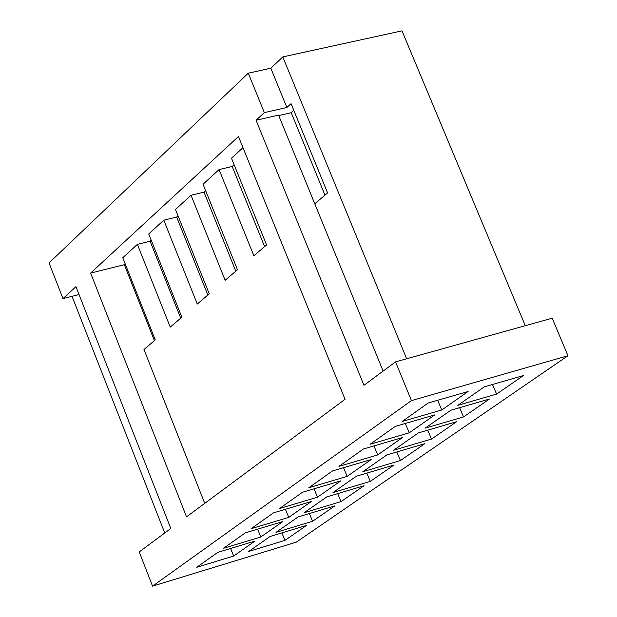 <?xml version="1.0" encoding="UTF-8"?>
<svg xmlns="http://www.w3.org/2000/svg" width="617" height="617" viewBox="0 0 617 617"><rect width="100%" height="100%" fill="white"/><g stroke="black" fill="none" stroke-linecap="round" stroke-linejoin="round"><path stroke-width="0.93" d="M282.81 56.903L406.657 358.778L282.81 56.903L270.817 68.225L286.882 107.489L291.047 103.671L327.588 192.874L314.778 203.803L383.126 371.087L278.552 115.117L256.07 120.261L363.961 385.301L256.07 120.261L278.552 115.117L314.778 203.803L327.588 192.874L291.047 103.671L286.882 107.489L264.346 112.618L256.07 120.261L264.346 112.618L286.882 107.489L270.817 68.225L248.265 73.184L264.346 112.618L248.265 73.184L270.817 68.225L282.81 56.903L401.999 30.85L282.81 56.903M525.283 325.699L401.999 30.85L525.283 325.699M395.566 361.863L411.439 400.61L567.956 355.731L552.2 318.195L395.566 361.863L363.961 385.301L395.566 361.863L552.2 318.195L567.956 355.731L296.314 542.142L567.956 355.731L411.439 400.61L152.569 586.15L296.314 542.142L152.569 586.15L411.439 400.61L395.566 361.863M234.121 164.716L232.193 166.474L264.608 246.607L232.193 166.474L219.074 169.575L253.865 255.77L266.575 244.926L231.483 158.207L242.99 147.679L231.483 158.207L266.575 244.926L253.865 255.77L219.074 169.575L232.193 166.474L234.121 164.716M293.792 110.374L291.224 112.71L324.966 195.119L291.224 112.71L293.792 110.374M278.73 115.564L291.224 112.71L278.73 115.564M237.476 269.752L203.062 184.228L219.074 169.575L203.062 184.228L237.476 269.752L225.143 280.272L237.476 269.752M235.794 271.187L204.011 192.142L191.023 195.25L225.143 280.272L191.023 195.25L204.011 192.142L205.646 190.653L204.011 192.142L235.794 271.187M345.057 399.315L238.463 136.527L345.057 399.315L186.527 516.853L345.057 399.315M496.6 394.086L492.482 384.484L496.6 394.086L523.363 375.591L484.322 386.836L457.86 405.323L496.6 394.086L457.86 405.323L484.322 386.836L523.363 375.591L496.6 394.086M463.552 416.922L459.619 407.683L463.552 416.922L489.489 398.998L450.826 410.236L425.182 428.152L463.552 416.922L425.182 428.152L450.826 410.236L489.489 398.998L463.552 416.922M456.665 421.689L418.365 432.91L393.515 450.271L431.522 439.065L427.743 430.165L431.522 439.065L456.665 421.689L431.522 439.065L393.515 450.271L418.365 432.91L456.665 421.689M424.835 443.692L386.905 454.891L424.835 443.692L400.448 460.544L362.804 471.727L386.905 454.891L362.804 471.727L400.448 460.544L424.835 443.692M338.964 466.352L377.735 454.93L373.948 445.921L377.735 454.93L402.469 437.569L363.398 449.014L338.964 466.352L363.398 449.014L402.469 437.569L377.735 454.93L338.964 466.352M468.11 391.502L428.26 402.978L402.23 421.457L441.764 409.989L437.638 400.279L441.764 409.989L468.11 391.502L441.764 409.989L402.23 421.457L428.26 402.978L468.11 391.502M434.769 414.902L395.312 426.362L370.1 444.263L409.248 432.81L405.3 423.463L409.248 432.81L434.769 414.902L409.248 432.81L370.1 444.263L395.312 426.362L434.769 414.902M371.156 459.542L332.47 470.964L371.156 459.542L347.17 476.37L308.785 487.777L332.47 470.964L308.785 487.777L347.17 476.37L371.156 459.542M302.492 492.243L340.792 480.851L317.524 497.179L279.516 508.555L302.492 492.243L279.516 508.555L317.524 497.179L340.792 480.851L302.492 492.243M370.293 481.391L333.003 492.543L356.387 476.208L393.962 465.033L370.293 481.391L366.822 473.108L370.293 481.391L393.962 465.033L356.387 476.208L333.003 492.543L370.293 481.391M245.18 532.918L282.748 521.589L260.814 536.975L223.539 548.282L245.18 532.918L223.539 548.282L260.814 536.975L282.748 521.589L245.18 532.918M298.042 516.969L334.908 505.847L312.588 521.272L276 532.371L298.042 516.969L276 532.371L312.588 521.272L334.908 505.847L298.042 516.969M248.713 551.436L270.13 536.474L306.649 525.375L284.961 540.369L248.713 551.436L284.961 540.369L306.649 525.375L270.13 536.474L248.713 551.436M254.975 541.07L233.673 556.025L196.754 567.293L217.778 552.369L254.975 541.07L217.778 552.369L196.754 567.293L233.673 556.025L254.975 541.07M341.016 501.621L304.081 512.75L326.786 496.893L363.999 485.741L341.016 501.621L337.684 493.623L341.016 501.621L363.999 485.741L326.786 496.893L304.081 512.75L341.016 501.621M273.408 512.889L311.338 501.521L288.756 517.37L251.111 528.715L273.408 512.889L251.111 528.715L288.756 517.37L311.338 501.521L273.408 512.889M49.044 262.942L248.265 73.184L49.044 262.942L62.988 298.613L49.044 262.942M164.747 532.995L72.027 296.33L164.747 532.995M79.045 294.564L62.988 298.613L75.945 286.65L170.809 528.499L139.226 551.922L152.569 586.15L139.226 551.922L170.809 528.499L75.945 286.65L62.988 298.613L79.045 294.564M186.527 516.853L90.622 273.092L238.463 136.527L90.622 273.092L186.527 516.853M204.728 503.356L143.985 349.507L204.728 503.356M154.381 340.638L124.341 264.701L90.622 273.092L124.341 264.701L125.197 263.922L124.341 264.701L154.381 340.638M122.76 257.752L137.39 244.355L150.116 241.224L151.227 240.221L150.116 241.224L137.39 244.355L122.76 257.752L155.26 339.89L143.985 349.507L155.26 339.89L122.76 257.752M148.736 233.966L163.806 220.169L176.663 217.045L178.028 215.803L176.663 217.045L163.806 220.169L148.736 233.966L181.853 317.2L170.238 327.11L137.39 244.355L170.238 327.11L181.853 317.2L148.736 233.966M175.49 209.472L191.023 195.25L175.49 209.472L209.248 293.839L197.278 304.042L163.806 220.169L197.278 304.042L209.248 293.839L175.49 209.472M396.831 451.96L400.448 460.544L396.831 451.96M343.546 467.694L347.17 476.37L343.546 467.694M314.045 488.811L317.524 497.179L314.045 488.811M257.605 529.17L260.814 536.975L257.605 529.17M309.379 513.552L312.588 521.272L309.379 513.552M281.876 532.903L284.961 540.369L281.876 532.903M230.588 548.482L233.673 556.025L230.588 548.482M285.409 509.295L288.756 517.37L285.409 509.295M207.852 295.026L176.663 217.045L207.852 295.026M180.727 318.164L150.116 241.224L180.727 318.164"/></g></svg>
